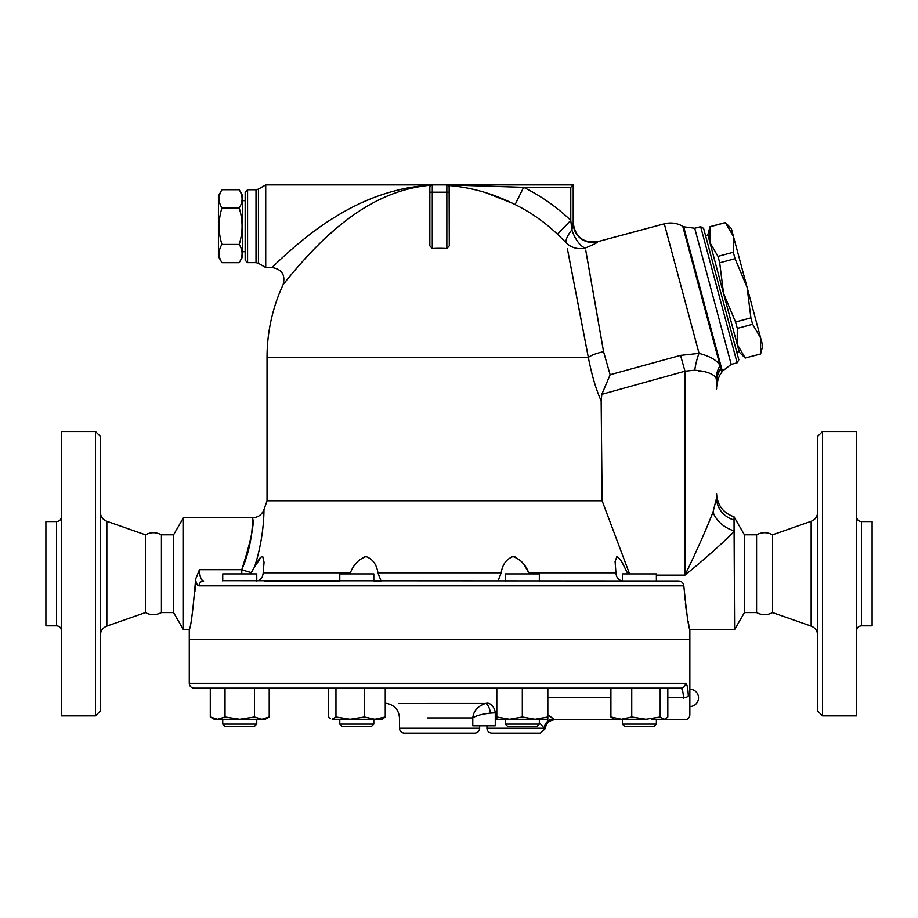 <?xml version="1.0" encoding="UTF-8"?>
<svg xmlns="http://www.w3.org/2000/svg" width="918" height="918" viewBox="0 0 918 918"><rect width="100%" height="100%" fill="white"/><g stroke="black" fill="none" stroke-linecap="round" stroke-linejoin="round"><path stroke-width="1.38" d="M100.337 635.267C100.578 630.85 102.747 627.786 106.844 626.087L145.434 612.581C150.495 615.37 155.831 615.37 161.419 612.581L161.419 534.815C156.083 532.004 150.759 532.004 145.434 534.815L106.844 521.298C102.736 519.622 100.567 516.559 100.337 512.129M145.434 612.581L145.434 534.815M100.337 710.991L100.337 436.406L95.472 431.54L95.472 715.856L100.337 710.991M95.472 715.856L61.449 715.856L61.449 431.54L95.472 431.54M56.595 625.824L56.595 521.573L45.9 521.573L45.9 625.824L56.595 625.824C59.521 626.133 61.139 627.751 61.449 630.677M772.566 534.815L772.566 612.581C767.241 615.393 761.906 615.393 756.581 612.581L756.581 534.815C761.906 532.004 767.241 532.004 772.566 534.815L811.156 521.298L811.156 626.087C815.253 627.786 817.422 630.85 817.663 635.267M817.663 436.406L817.663 710.991L822.528 715.856L822.528 431.54L817.663 436.406M772.566 612.581L811.156 626.087M822.528 715.856L856.551 715.856L856.551 431.54L822.528 431.54M856.551 630.677C856.861 627.751 858.479 626.133 861.405 625.824L861.405 521.573C858.456 521.275 856.838 519.657 856.551 516.708M861.405 625.824L872.1 625.824L872.1 521.573L861.405 521.573M210.291 716.969L217.658 719.253L225.025 716.969L239.747 719.253L254.481 716.969L261.848 719.253L269.215 716.969L265.268 719.253L214.238 719.253L210.291 716.969L210.291 688.144L194.134 688.144L680.731 688.144A4.865 4.774 -90 0 0 685.505 683.29C687.054 683.692 687.984 687.903 688.293 695.924C690.187 720.722 690.187 720.722 688.293 695.924C687.984 687.903 687.054 683.692 685.505 683.29L189.269 683.29L189.269 639.548L689.854 639.548L689.854 714.881C689.567 717.83 687.938 719.448 684.989 719.735L656.381 719.735M668.832 688.144L680.731 688.144C682.246 688.454 683.164 691.61 683.462 697.623A4.865 1.698 -2.4 0 0 688.293 695.924L688.293 695.936M689.567 712.437L689.82 714.652M221.949 189.728L218.427 195.832L218.427 256.581L221.949 262.686C218.151 256.604 218.151 250.522 221.949 244.44C218.151 232.288 218.151 220.125 221.949 207.973C218.151 201.891 218.151 195.809 221.949 189.728L239.208 189.728C243.006 195.809 243.006 201.891 239.208 207.973L221.949 207.973M239.208 189.728L242.731 195.832L242.731 256.581L239.208 262.686C243.006 256.604 243.006 250.522 239.208 244.44C243.006 232.288 243.006 220.125 239.208 207.973M239.208 262.686L221.949 262.686M239.208 244.44L221.949 244.44M245.163 251.716L242.731 251.716M733.425 236.362L725.392 222.661L731.325 228.502L747.045 287.185L735.043 258.681L733.321 252.255L733.425 236.362M760.563 353.889L760.655 338.008L762.766 345.868L760.586 353.992L745.221 358.009L760.586 353.992M750.913 317.869L747.045 287.185L760.655 338.008L752.634 324.295L750.913 317.869L735.57 321.988L737.292 328.403L737.188 344.296L707.847 234.79L710.027 226.666L709.958 242.662L717.991 256.363L719.701 262.789L723.568 293.473L735.57 321.988M745.244 358.112L739.3 352.156L737.188 344.296L745.221 358.009M717.991 256.363L733.321 252.255M719.701 262.789L735.043 258.681M710.05 226.769L725.392 222.661M737.292 328.403L752.634 324.295M705.655 236.006L708.007 235.387M256.765 580.968L256.765 573.934L222.741 573.934L222.741 580.991M225.174 726.54L254.332 726.54L256.765 724.118L222.741 724.118L225.174 726.54L222.741 724.118L222.741 719.253L222.741 724.118M377.918 572.878L381.073 580.991L373.81 580.991L373.81 573.934L339.786 573.934L339.786 580.991L264.051 580.991M346.488 726.54L371.377 726.54L373.81 724.118L339.786 724.118L342.219 726.54L346.488 726.54M539.336 580.991L539.336 573.934L505.313 573.934L505.313 580.991M522.319 726.54L536.904 726.54L539.336 724.118L505.313 724.118L507.746 726.54L522.319 726.54M222.741 580.738L678.654 580.991L656.381 580.991L656.381 573.934L622.358 573.934L622.358 580.968L539.336 580.933M649.68 726.54L653.949 726.54L656.381 724.118L622.358 724.118L624.791 726.54L649.68 726.54M645.974 719.253L613.855 719.253L610.906 716.969L621.325 719.253L631.745 716.969L645.974 719.253L660.203 716.969L664.012 719.253L665.779 718.737L664.884 719.253L651.39 719.253M374.842 719.253L385.25 716.969L382.313 719.253L350.194 719.253L364.423 716.969L374.842 719.253M332.155 719.253L335.965 716.969L350.194 719.253L332.155 719.253M269.215 716.969L269.215 688.144L328.334 688.144L328.334 716.969L330.377 718.737M535.079 719.253L547.839 716.969L547.839 719.253L509.57 719.253L522.319 716.969L535.079 719.253M496.81 716.969L509.57 719.253L496.81 719.253L496.81 688.144M665.779 718.737L667.822 716.969L667.822 688.144M225.025 688.144L225.025 716.969M254.481 688.144L254.481 716.969M335.965 688.144L335.965 716.969M364.423 688.144L364.423 716.969M493.861 688.144L385.25 688.144L385.25 716.969M522.319 688.144L522.319 716.969M547.839 688.144L547.839 716.969M631.745 716.969L631.745 688.144L660.203 688.144L660.203 716.969M610.906 688.144L610.906 716.969M609.908 688.144L550.777 688.144M667.822 697.623L683.462 697.623C685.31 726.551 685.31 726.551 683.462 697.623L683.485 698.196M161.419 534.815L173.571 534.815L173.571 612.581L183.393 629.587L189.269 629.587L189.269 639.307L689.854 639.307L689.854 629.587L734.607 629.587L734.044 519.967A24.304 22.961 -0 0 1 716.579 497.935L713.034 512.06C705.712 530.673 696.372 551.695 684.989 575.15L685.023 575.093M539.336 722.604L544.236 728.249A9.719 9.134 -48.6 0 1 553.611 718.794C555.379 720.045 555.379 720.045 553.611 718.794L547.839 714.904M427.295 717.899L472.781 717.899C476.167 715.604 482.065 713.997 490.464 713.102A9.719 3.695 -99.6 0 0 485.415 703.498L399.043 703.498L485.415 703.498C477.727 706.206 473.516 711.002 472.781 717.899C473.516 711.002 477.727 706.206 485.415 703.498L486.965 703.199A9.719 6.862 -102.6 0 1 495.272 712.793L496.81 712.334M490.464 713.102L495.272 712.793L495.272 725.817L472.781 725.817L472.781 717.899M423.531 703.498L485.461 703.486M486.942 725.817L486.942 728.249L544.236 728.249L540.105 723.464M540.404 733.103L491.807 733.103L540.404 733.103L545.246 728.651C546.176 723.177 549.4 720.205 554.931 719.735L622.358 719.735M404.322 733.103L474.79 733.103C477.75 732.816 479.368 731.198 479.655 728.249L399.468 728.249C399.755 731.198 401.373 732.816 404.322 733.103M447.387 184.954L448.454 185.505C471.255 187.318 493.471 193.664 515.124 204.553L523.627 187.329L570.778 187.329L570.778 220.377L557.49 234.251L566.222 242.8A19.439 6.426 -45 0 1 571.857 229.879A19.439 8.113 -112.2 0 0 585.351 247.998C593.028 244.842 597.136 242.811 597.664 241.893L597.664 241.893A19.439 19.381 180 0 1 573.211 223.166L571.857 229.879L570.778 220.4A189.739 189.739 0 0 0 523.627 187.329L446.848 184.897L573.211 184.897L432.275 184.897A2.433 2.433 0 0 0 429.842 187.329L429.842 245.829L432.275 248.56L432.275 192.183L429.842 192.183M629.587 573.934L602.116 500.792L267.035 500.792L263.948 509.651C261.848 514.803 258.015 517.523 252.473 517.809L183.393 517.809L183.393 629.587M602.116 500.792L601.164 400.902L601.829 394.338L610.137 374.774L603.574 351.697L585.73 250.155M567.358 248.629L588.335 357.423C591.754 374.992 596.034 389.473 601.164 400.902M194.949 591.399L195.523 579.384L199.447 569.722M678.654 580.991C681.684 581.266 683.405 582.884 683.83 585.845L683.44 584.158M683.29 583.837L682.441 582.62M681.294 581.714L680.605 581.369M250.293 573.934L254.538 567.026L251.36 572.591A12.152 0.826 19 0 1 241.767 569.699C251.142 540.14 254.711 522.893 252.473 517.947C252.393 514.78 254.355 541.012 241.767 569.699L199.47 569.699C199.699 576.711 201.111 580.474 203.704 580.991A4.865 4.67 90 0 0 199.034 585.845L683.83 585.845C686.584 613.327 688.592 627.912 689.854 629.587C688.557 627.683 686.549 613.098 683.83 585.845M195.523 579.384C196.314 583.607 197.485 585.764 199.034 585.845M527.953 571.306L524.453 565.396M523.421 563.95L522.331 562.539M521.263 561.3L514.941 556.859M513.024 556.583L511.498 556.767M366.098 556.583L364.526 556.767M259.966 558.075L257.132 562.183M254.538 567.026C264.671 535.825 263.925 508.813 263.948 509.651C263.925 508.813 264.671 535.825 254.538 567.026L261.217 556.939L262.777 556.756L264.051 562.298L263.191 572.832C262.628 577.915 260.322 580.635 256.248 580.991M338.949 580.991L339.786 580.933M349.747 573.934L350.378 572.832C353.591 564.57 358.8 559.154 366.041 556.583C372.754 559.085 376.701 564.501 377.906 572.832L501.217 572.832C502.41 564.57 506.334 559.154 512.967 556.583C520.265 559.085 525.521 564.501 528.745 572.832L529.365 573.934M498.038 580.991L501.217 572.832M622.874 580.991C618.675 580.474 616.368 577.755 615.932 572.832L615.083 561.541L616.896 556.583L620.109 559.28L622.06 562.309L627.901 573.934L627.327 572.832L629.117 572.832M241.767 573.934L241.767 569.699L243.35 565.798M243.591 565.19L249.616 545.441M250.947 538.533L251.383 535.664M251.865 531.729L251.957 530.879M256.937 558.855L255.64 563.4M731.944 533.783L726.367 539.279M722.948 542.481L720.687 544.546M713.906 550.593L706.458 557.042M734.17 522.503L734.297 524.212M721.823 372.111L722.363 371.182L683.669 226.792L682.74 226.253L720.068 365.548A29.158 27.299 -27.4 0 0 716.109 378.205L716.556 381.532A29.158 26.714 -4.6 0 1 720.745 368.084L721.823 372.111L721.215 373.11C717.05 377.906 716.212 390.483 716.579 388.876L716.579 382.554C716.579 390.976 716.579 390.976 716.579 382.554A29.158 26.519 -0 0 1 720.825 368.772C721.341 374.544 721.341 374.544 720.825 368.772L720.068 365.548C716.981 360.269 709.958 356.207 699.011 353.373L680.548 355.381L684.989 371.205L684.989 575.15C705.127 558.81 721.663 544.076 734.607 530.937A24.304 17.224 32.2 0 1 713.034 512.06M734.044 519.967L734.044 516.823C723.074 512.91 717.256 505.129 716.579 493.505M684.358 593.843L684.931 599.913M685.379 603.746L686.389 611.124M686.664 612.891L687.02 615.106M688.121 621.234L688.913 625.238M689.464 627.82L689.659 628.75M195.477 580.991C192.952 610.895 190.875 627.097 189.269 629.587C190.806 627.499 192.883 611.296 195.477 580.991M419.044 186.618L410.862 188.259M384.367 197.324L377.677 200.514M335.954 228.674L326.188 237.314M318.902 244.28L313.738 249.466M306.784 256.799L302.125 261.94M298.293 266.289L297.593 267.104M287.931 278.67L287.196 279.577M286.083 280.965L284.075 283.501M431.116 185.184C400.145 187.754 370.287 200.721 341.542 224.084C314.312 244.842 284.018 283.283 283.065 284.787C284.018 283.283 314.312 244.842 341.542 224.084C370.287 200.721 400.145 187.754 431.116 185.184L431.116 185.184M431.299 185.092C397.884 187.088 365.662 197.829 334.634 217.314C305.499 234.48 273.071 266.277 272.049 267.517C273.071 266.277 305.499 234.48 334.634 217.314C365.662 197.829 397.884 187.088 431.299 185.092M588.151 356.459L588.335 357.423L267.035 357.423A172.527 172.527 0 0 1 283.065 284.787C285.624 275.056 281.952 269.295 272.049 267.517L276.467 263.214M277.247 262.468L278.774 261.01M365.8 200.916L373.316 197.818M380.488 195.167L388.348 192.619M399.881 189.533L408.843 187.674M258.44 189.108L256.007 189.751L256.007 262.651L258.44 263.305L258.44 189.108L265.727 184.897L265.727 267.517L272.049 267.517M265.727 184.897L432.275 184.897L432.275 192.183L446.848 192.183L446.848 248.56A109.104 109.104 0 0 0 432.275 248.56M597.285 242.295L594.371 244.004M566.154 242.719L566.222 242.8A19.439 18.75 169 0 0 585.351 247.998M570.824 220.768L571.604 227.549M559.624 236.305L558.764 235.478M515.124 204.553A170.53 170.53 0 0 1 557.49 234.251M451.977 184.988L454.399 185.023M512.852 203.44L485.874 192.723M449.12 186.469L449.281 245.829L446.848 248.56M570.778 187.329L573.211 184.897L573.211 222.89C575.253 237.119 583.412 243.373 597.687 241.675L664.299 223.82L699.068 353.396M573.211 223.166L573.211 184.897M586.372 253.747L586.591 254.952M587.325 259.128L588.117 263.535M588.954 268.286L591.054 280.151M592.649 289.227L593.051 291.454M594.141 297.639L597.859 318.867M597.893 319.074L598.57 322.941M600.613 334.691L603.574 351.732A19.439 5.91 169.2 0 0 588.335 357.423M587.784 354.52L581.232 320.336M581.197 320.164L575.047 288.229M573.13 278.338L567.358 248.64M429.842 187.329L429.934 186.675M446.848 184.897A2.433 2.433 0 0 1 449.281 187.329A2.433 2.433 0 0 0 446.848 184.897L446.848 192.183L449.281 192.183M247.585 189.751L245.163 192.183L245.163 260.23L247.585 262.651L247.585 189.751L256.007 189.751M699.619 371.492L698.323 371.193M699.011 353.373A29.158 8.996 -81 0 0 694.731 370.206C706.516 371.216 713.642 373.878 716.109 378.205M601.829 394.338L684.989 371.205L694.731 370.206M680.548 355.381L610.114 374.728M173.571 612.581L161.419 612.581M700.641 226.666L737.12 362.805L738.829 359.822L703.613 228.387L700.641 226.666L694.731 228.249L731.21 364.389L737.12 362.805M756.581 612.581L744.429 612.581L744.429 534.815L734.044 516.823M744.429 612.581L734.607 629.587M106.844 626.087L106.844 521.298M547.839 697.623L610.906 697.623M350.378 572.832L263.191 572.832M615.932 572.832L528.745 572.832M684.989 575.15L656.381 575.15M56.595 521.573C59.544 521.275 61.162 519.657 61.449 516.708M811.156 521.298C815.264 519.622 817.433 516.559 817.663 512.129M245.163 200.686L242.731 200.686M710.027 226.666L725.369 222.558M736.787 352.202L739.139 351.571M254.332 726.54L256.765 724.118L256.765 719.253M339.786 719.253L339.786 724.118M373.81 719.253L373.81 724.118M505.313 719.253L505.313 724.118M539.336 719.253L539.336 724.118M622.358 719.253L622.358 724.118M656.381 719.253L656.381 724.118M689.854 706.539A8.675 8.675 0 0 0 698.529 697.864A8.675 8.675 0 0 0 689.854 689.188M189.269 683.29C189.556 686.239 191.173 687.857 194.134 688.144M326.624 688.144A337.767 337.767 0 0 0 328.334 688.752M385.25 703.199A337.767 337.767 0 0 0 387.144 703.498C394.774 705.288 398.882 710.084 399.468 717.899L399.468 728.249M486.942 728.249C487.228 731.198 488.858 732.816 491.807 733.103M479.655 725.817L479.655 728.249M267.035 357.423L267.035 500.792M247.585 262.651L256.007 262.651M258.44 263.305L265.727 267.517M682.74 226.253C676.91 223.005 670.771 222.19 664.299 223.82M722.363 371.182L731.21 364.389M683.669 226.792L694.731 228.249M173.571 534.815L183.393 517.809M756.581 534.815L744.429 534.815M189.269 629.587L189.269 639.307"/></g></svg>
